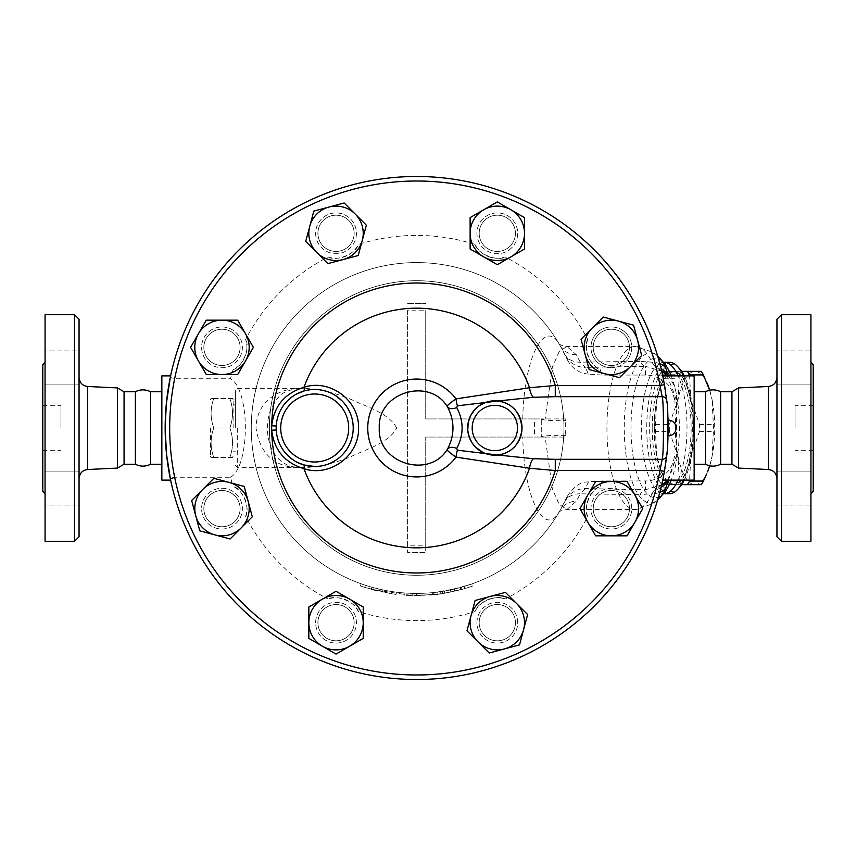 <?xml version="1.0" encoding="UTF-8"?>
<svg xmlns="http://www.w3.org/2000/svg" width="856" height="856" viewBox="0 0 856 856"><rect width="100%" height="100%" fill="white"/><g stroke="black" fill="none" stroke-linecap="round" stroke-linejoin="round"><path stroke-width="0.64" stroke-dasharray="4.28 3.21" d="M150.517 391.748L150.517 464.252M135.387 391.748L135.387 464.252M79.052 319.235L79.052 536.765M74.526 541.292L74.526 314.708M79.052 428L79.052 478.558L79.052 428M79.052 505.072L79.052 471.089L79.052 505.072L79.052 488.081L79.052 505.072L45.068 505.072L45.068 471.089L45.068 505.072L45.068 471.089L45.068 505.072L79.052 505.072M79.052 488.081L79.052 471.089L79.052 488.081M79.052 350.917L79.052 384.911L79.052 350.917L79.052 367.92L79.052 350.917L45.068 350.917L45.068 384.911L45.068 350.917L45.068 384.911L45.068 350.917L79.052 350.917M79.052 367.92L79.052 384.911L79.052 367.92M45.068 314.708L45.068 541.292M117.433 387.918L117.433 468.082M42.8 428L42.8 405.337L42.8 428M60.926 428L60.926 405.337L60.926 428M45.068 428L45.068 362.291L45.068 428M42.8 364.549L42.8 491.44M45.068 471.089L79.052 471.089L45.068 471.089M45.068 384.911L79.052 384.911L45.068 384.911M124.056 391.748L124.056 464.252M705.483 391.748L705.483 464.252M720.613 391.748L720.613 464.252M781.475 314.708L781.475 541.292M776.948 536.765L776.948 319.235M776.948 428L776.948 377.442L776.948 428M776.948 505.072L776.948 471.089L776.948 505.072L776.948 471.089L776.948 505.072L810.932 505.072L810.932 471.089L810.932 505.072L810.932 471.089L810.932 505.072L776.948 505.072M776.948 350.917L776.948 384.911L776.948 350.917L776.948 384.911L776.948 350.917L810.932 350.917L810.932 384.911L810.932 350.917L810.932 384.911L810.932 350.917L776.948 350.917M810.932 314.708L810.932 541.292M738.567 387.918L738.567 468.082M813.2 428L813.2 450.663L813.2 428M795.074 428L795.074 405.337L795.074 428M813.2 364.549L813.2 491.44M810.932 428L810.932 493.709L810.932 428M611.355 367.748A20.394 20.394 0 0 1 590.961 347.354A20.394 20.394 0 0 1 611.355 326.96A20.394 20.394 0 0 0 593.7 357.551A20.394 20.394 0 0 0 629.021 357.551A20.394 20.394 0 0 0 611.355 326.96A20.394 20.394 0 0 1 631.749 347.354A20.394 20.394 0 0 1 611.355 367.748M221.982 365.48A18.126 18.126 0 0 0 237.679 338.291A18.126 18.126 0 0 0 206.285 338.291A18.126 18.126 0 0 0 221.982 365.48A18.126 18.126 0 0 1 206.285 338.291A18.126 18.126 0 0 1 237.679 338.291A18.126 18.126 0 0 1 221.982 365.48A18.126 18.126 0 0 0 237.679 338.291A18.126 18.126 0 0 0 206.285 338.291A18.126 18.126 0 0 0 221.982 365.48A18.126 18.126 0 0 0 237.679 338.291A18.126 18.126 0 0 0 206.285 338.291A18.126 18.126 0 0 0 221.982 365.48M668.162 430.975L668.183 428A251.514 251.514 0 0 1 303.677 652.7A251.514 251.514 0 0 1 266.687 226.102A251.514 251.514 0 0 1 668.183 428L668.162 431.253M668.108 434.377L668.076 435.201M668.065 435.854L668.151 432.344M668.162 424.801L668.172 425.903M668.065 420.135L668.076 420.799M668.108 422.008L668.129 422.596M668.129 422.704L668.151 423.634M668.151 424.02L668.162 424.747M731.944 391.748L731.944 464.252M303.677 391.096L305.688 390.55M309.744 389.801L313.467 389.501M314.88 389.48L317.865 389.608M320.604 389.929L322.391 390.25M325.665 391.074L329.742 392.53M330.865 393.032L333.294 394.263M335.103 395.322L337.007 396.596M342.143 400.961L343.588 402.513M345.867 405.348L347.461 407.734M349.847 412.228L351.206 415.684M351.912 418.028L352.747 421.955M353.121 425.122L353.207 429.198M353.014 432.045L352.137 437.106M350.8 441.461L350.168 443.034M349.505 444.51L347.226 448.64M346.338 449.978L344.315 452.631M342.4 454.771L338.933 457.949M338.58 458.228L334.525 461.031M330.491 463.139L327.869 464.198M325.344 465.022L314.687 466.52M296.882 462.154L293.897 460.41M289.681 457.275L288.729 456.441M285.786 453.434L281.859 448.127M281.41 447.367L279.505 443.633M278.575 441.343L277.13 436.464M276.863 435.18L276.242 429.98A38.52 38.52 0 0 1 276.242 426.021L277.43 418.306M277.997 416.337L280.479 410.324M281.292 408.847L282.908 406.258M283.86 404.92L286.674 401.571M286.771 401.485L290.986 397.655M294.571 395.162L296.123 394.252M229.847 457.457C233.399 457.457 233.399 457.457 229.847 457.457C233.399 457.457 233.399 457.457 229.847 457.457C233.399 447.635 233.399 437.823 229.847 428C233.399 437.823 233.399 447.635 229.847 457.457L213.765 457.457C210.212 457.457 210.212 457.457 213.765 457.457C210.212 457.457 210.212 457.457 213.765 457.457C210.212 447.635 210.212 437.823 213.765 428C210.212 437.823 210.212 447.635 213.765 457.457L229.847 457.457M233.132 428L233.132 399.677L233.132 428M229.847 398.543C233.399 408.365 233.399 418.177 229.847 428C233.399 418.177 233.399 408.365 229.847 398.543C233.399 398.543 233.399 398.543 229.847 398.543C233.399 398.543 233.399 398.543 229.847 398.543L213.765 398.543C210.212 408.365 210.212 418.177 213.765 428C210.212 418.177 210.212 408.365 213.765 398.543C210.212 398.543 210.212 398.543 213.765 398.543C210.212 398.543 210.212 398.543 213.765 398.543L229.847 398.543M210.48 428L210.48 456.323L210.48 428M229.847 428L213.765 428L229.847 428M235.4 428L235.4 390.614L235.4 428M689.551 374.928L690.824 399.677A56.646 19.667 -90 0 0 673.8 371.354L681.59 371.354M681.59 484.646L667.562 484.646A63.44 22.021 90 0 1 665.412 481.061L662.373 474.299L656.766 456.323L655.493 431.574A63.44 22.021 90 0 1 655.493 424.416L656.766 399.677L662.373 381.69L665.412 374.928A63.44 22.021 90 0 1 667.562 371.354L673.8 371.354A56.646 19.667 -90 0 0 661.196 384.526A56.646 19.667 -90 0 0 656.766 399.677A56.646 19.667 -90 0 0 656.766 456.323A56.646 19.667 -90 0 0 661.196 471.474A56.646 19.667 -90 0 0 673.8 484.646A56.646 19.667 -90 0 0 690.824 456.323A56.646 19.667 -90 0 0 690.824 399.677L699.459 424.416A63.44 22.021 90 0 1 699.459 431.574L690.824 456.323L689.551 481.061M701.278 371.354L695.051 371.354A56.646 19.667 90 0 1 707.655 384.526M709.699 390.218A56.646 19.667 90 0 1 712.074 399.677L709.624 390.229M679.3 374.928L678.016 399.677A56.646 19.667 90 0 1 695.051 371.354L681.451 371.354A63.44 22.021 -90 0 0 679.3 374.928L665.412 374.928M709.624 465.76L712.074 456.323L713.348 431.574A63.44 22.021 -90 0 0 713.348 424.416L712.074 399.677A56.646 19.667 90 0 1 712.074 456.323A56.646 19.667 90 0 1 709.699 465.782M669.381 431.574L678.016 456.323A56.646 19.667 90 0 1 678.016 399.677L669.381 424.416A63.44 22.021 -90 0 0 669.381 431.574L655.493 431.574M707.655 471.474A56.646 19.667 90 0 1 695.051 484.646L701.278 484.646M681.451 484.646L695.051 484.646A56.646 19.667 90 0 1 678.016 456.323L679.3 481.061A63.44 22.021 -90 0 0 681.451 484.646L667.562 484.646M655.493 424.416L669.381 424.416M667.562 371.354L681.451 371.354M654.326 428A56.079 19.463 -90 0 0 673.8 484.079A56.079 19.463 -90 0 0 693.264 428A56.079 19.463 -90 0 0 673.8 371.921A56.079 19.463 -90 0 0 654.326 428M665.412 481.061L679.3 481.061M699.459 431.574L713.348 431.574M699.459 424.416L713.348 424.416M652.208 428A56.079 19.463 -90 0 0 671.671 484.079A56.079 19.463 -90 0 0 691.134 428A56.079 19.463 -90 0 0 671.671 371.921A56.079 19.463 -90 0 0 652.208 428M363.222 606.99L363.222 638.383L336.034 654.08L308.834 638.383L308.834 606.99L336.034 591.293L363.222 606.99M505.436 592.363L527.638 614.555L519.517 644.889L489.183 653.01L466.98 630.808L475.112 600.484L505.436 592.363M595.658 481.447L627.052 481.447L642.749 508.646L627.052 535.835L595.658 535.835L579.961 508.646L595.658 481.447M581.031 339.233L603.234 317.03L633.558 325.152L641.679 355.486L619.487 377.689L589.153 369.557L581.031 339.233M470.126 249.01L470.126 217.617L497.315 201.92L524.503 217.617L524.503 249.01L497.315 264.707L470.126 249.01M327.901 263.637L305.699 241.435L313.831 211.111L344.155 202.99L366.357 225.181L358.225 255.516L327.901 263.637M237.679 374.543L206.285 374.543L190.588 347.354L206.285 320.165L237.679 320.165L253.376 347.354L237.679 374.543M252.306 516.767L230.114 538.97L199.78 530.838L191.658 500.514L213.861 478.311L244.185 486.443L252.306 516.767M234.801 521.454A18.126 18.126 0 0 0 226.68 491.13A18.126 18.126 0 0 0 204.477 513.332A18.126 18.126 0 0 0 234.801 521.454A18.126 18.126 0 0 0 226.68 491.13A18.126 18.126 0 0 0 204.477 513.332A18.126 18.126 0 0 0 234.801 521.454A18.126 18.126 0 0 0 226.68 491.13A18.126 18.126 0 0 0 204.477 513.332A18.126 18.126 0 0 0 234.801 521.454A18.126 18.126 0 0 1 204.477 513.332A18.126 18.126 0 0 1 226.68 491.13A18.126 18.126 0 0 1 234.801 521.454M323.215 246.132A18.126 18.126 0 0 0 353.539 238A18.126 18.126 0 0 0 331.336 215.808A18.126 18.126 0 0 0 323.215 246.132A18.126 18.126 0 0 1 331.336 215.808A18.126 18.126 0 0 1 353.539 238A18.126 18.126 0 0 1 323.215 246.132A18.126 18.126 0 0 0 353.539 238A18.126 18.126 0 0 0 331.336 215.808A18.126 18.126 0 0 0 323.215 246.132A18.126 18.126 0 0 0 353.539 238A18.126 18.126 0 0 0 331.336 215.808A18.126 18.126 0 0 0 323.215 246.132M479.189 233.314A18.126 18.126 0 0 0 506.378 249.01A18.126 18.126 0 0 0 506.378 217.617A18.126 18.126 0 0 0 479.189 233.314A18.126 18.126 0 0 1 506.378 217.617A18.126 18.126 0 0 1 506.378 249.01A18.126 18.126 0 0 1 479.189 233.314A18.126 18.126 0 0 0 506.378 249.01A18.126 18.126 0 0 0 506.378 217.617A18.126 18.126 0 0 0 479.189 233.314A18.126 18.126 0 0 0 506.378 249.01A18.126 18.126 0 0 0 506.378 217.617A18.126 18.126 0 0 0 479.189 233.314M598.537 334.536A18.126 18.126 0 0 0 606.669 364.87A18.126 18.126 0 0 0 628.871 342.668A18.126 18.126 0 0 0 598.537 334.536A18.126 18.126 0 0 1 628.871 342.668A18.126 18.126 0 0 1 606.669 364.87A18.126 18.126 0 0 1 598.537 334.536A18.126 18.126 0 0 0 606.669 364.87A18.126 18.126 0 0 0 628.871 342.668A18.126 18.126 0 0 0 598.537 334.536A18.126 18.126 0 0 0 606.669 364.87A18.126 18.126 0 0 0 628.871 342.668A18.126 18.126 0 0 0 598.537 334.536M611.355 490.509A18.126 18.126 0 0 0 595.658 517.709A18.126 18.126 0 0 0 627.052 517.709A18.126 18.126 0 0 0 611.355 490.509A18.126 18.126 0 0 0 595.658 517.709A18.126 18.126 0 0 0 627.052 517.709A18.126 18.126 0 0 0 611.355 490.509A18.126 18.126 0 0 0 595.658 517.709A18.126 18.126 0 0 0 627.052 517.709A18.126 18.126 0 0 0 611.355 490.509A18.126 18.126 0 0 1 627.052 517.709A18.126 18.126 0 0 1 595.658 517.709A18.126 18.126 0 0 1 611.355 490.509M510.133 609.868A18.126 18.126 0 0 0 479.799 617.989A18.126 18.126 0 0 0 502.001 640.192A18.126 18.126 0 0 0 510.133 609.868A18.126 18.126 0 0 0 479.799 617.989A18.126 18.126 0 0 0 502.001 640.192A18.126 18.126 0 0 0 510.133 609.868A18.126 18.126 0 0 0 479.799 617.989A18.126 18.126 0 0 0 502.001 640.192A18.126 18.126 0 0 0 510.133 609.868A18.126 18.126 0 0 1 502.001 640.192A18.126 18.126 0 0 1 479.799 617.989A18.126 18.126 0 0 1 510.133 609.868M221.982 488.252A20.394 20.394 0 0 1 242.376 508.646A20.394 20.394 0 0 1 221.982 529.029A20.394 20.394 0 0 1 201.588 508.646A20.394 20.394 0 0 1 221.982 488.252M236.406 332.941A20.394 20.394 0 0 1 236.406 361.778A20.394 20.394 0 0 1 207.569 361.778A20.394 20.394 0 0 1 207.569 332.941A20.394 20.394 0 0 1 236.406 332.941M356.417 233.314A20.394 20.394 0 0 1 336.034 253.708A20.394 20.394 0 0 1 315.639 233.314A20.394 20.394 0 0 1 336.034 212.919A20.394 20.394 0 0 1 356.417 233.314M511.728 247.737A20.394 20.394 0 0 1 482.891 247.737A20.394 20.394 0 0 1 482.891 218.89A20.394 20.394 0 0 1 511.728 218.89A20.394 20.394 0 0 1 511.728 247.737M596.942 523.059A20.394 20.394 0 0 1 596.942 494.222A20.394 20.394 0 0 1 625.779 494.222A20.394 20.394 0 0 1 625.779 523.059A20.394 20.394 0 0 1 596.942 523.059M476.92 622.687A20.394 20.394 0 0 1 497.315 602.292A20.394 20.394 0 0 1 517.709 622.687A20.394 20.394 0 0 1 497.315 643.081A20.394 20.394 0 0 1 476.92 622.687M354.159 622.687A18.126 18.126 0 0 0 326.971 606.99A18.126 18.126 0 0 0 326.971 638.383A18.126 18.126 0 0 0 354.159 622.687A18.126 18.126 0 0 0 326.971 606.99A18.126 18.126 0 0 0 326.971 638.383A18.126 18.126 0 0 0 354.159 622.687A18.126 18.126 0 0 0 326.971 606.99A18.126 18.126 0 0 0 326.971 638.383A18.126 18.126 0 0 0 354.159 622.687A18.126 18.126 0 0 1 326.971 638.383A18.126 18.126 0 0 1 326.971 606.99A18.126 18.126 0 0 1 354.159 622.687M321.61 608.263A20.394 20.394 0 0 1 350.446 608.263A20.394 20.394 0 0 1 350.446 637.11A20.394 20.394 0 0 1 321.61 637.11A20.394 20.394 0 0 1 321.61 608.263M482.891 218.89A20.394 20.394 0 0 0 492.04 253.012A20.394 20.394 0 0 0 517.013 228.038A20.394 20.394 0 0 0 482.891 218.89M625.779 494.222A20.394 20.394 0 0 0 591.657 503.36A20.394 20.394 0 0 0 616.63 528.334A20.394 20.394 0 0 0 625.779 494.222M517.709 622.687A20.394 20.394 0 0 0 487.118 605.021A20.394 20.394 0 0 0 487.118 640.342A20.394 20.394 0 0 0 517.709 622.687M350.446 637.11A20.394 20.394 0 0 0 341.309 602.988A20.394 20.394 0 0 0 316.335 627.962A20.394 20.394 0 0 0 350.446 637.11M221.982 529.029A20.394 20.394 0 0 0 239.648 498.449A20.394 20.394 0 0 0 204.327 498.449A20.394 20.394 0 0 0 221.982 529.029M207.569 361.778A20.394 20.394 0 0 0 241.681 352.64A20.394 20.394 0 0 0 216.707 327.655A20.394 20.394 0 0 0 207.569 361.778M315.639 233.314A20.394 20.394 0 0 0 346.231 250.969A20.394 20.394 0 0 0 346.231 215.648A20.394 20.394 0 0 0 315.639 233.314M664.812 469.045L664.427 471.292A251.514 251.514 0 0 1 369.717 675.095A251.514 251.514 0 0 1 415.588 176.486A251.514 251.514 0 0 1 662.598 375.27L657.911 375.056L662.555 375.056M674.977 375.056L674.977 375.891M668.461 480.109L676.508 456.483L676.508 399.517A13.6 8.378 -0 0 1 674.977 395.665L674.977 403.208C673.533 390.507 668.45 382.343 659.762 378.737L674.977 378.737M659.762 378.737A29.489 29.457 -90 0 0 645.52 375.056L601.854 375.056A192.6 192.6 0 0 0 600.217 369.653A24.92 24.92 0 0 1 587.719 339.468A192.6 192.6 0 0 0 505.2 256.95A24.92 24.92 0 0 1 475.016 244.452A192.6 192.6 0 0 0 358.332 244.452A24.92 24.92 0 0 1 328.137 256.95A192.6 192.6 0 0 0 245.629 339.468A24.92 24.92 0 0 1 233.121 369.653A192.6 192.6 0 0 0 230.478 378.737L174.656 378.737L170.301 377.4A251.514 251.514 0 0 1 664.427 384.708L665.112 388.785M667.947 438.871L668.183 428A251.514 251.514 0 0 1 668.183 429.562M668.14 432.59A251.514 251.514 0 0 1 667.98 438.251M667.755 442.648A251.514 251.514 0 0 1 667.616 444.927M667.584 445.313A251.514 251.514 0 0 1 666.878 453.552M666.696 455.339A251.514 251.514 0 0 1 666.631 455.948M666.567 456.483A251.514 251.514 0 0 1 666.471 457.329M665.893 461.844A251.514 251.514 0 0 1 665.818 462.433M665.433 465.097A251.514 251.514 0 0 1 665.23 466.413M665.283 389.929A251.514 251.514 0 0 1 666.589 399.752M666.631 400.116A251.514 251.514 0 0 1 666.696 400.661M666.888 402.459A251.514 251.514 0 0 1 667.316 407.135M667.402 408.119A251.514 251.514 0 0 1 667.53 409.853M667.68 412.078A251.514 251.514 0 0 1 667.851 415.128M667.915 416.316A251.514 251.514 0 0 1 667.969 417.546M668.012 418.734A251.514 251.514 0 0 1 668.055 419.932M563.954 428A147.286 147.286 0 0 1 343.031 555.544A147.286 147.286 0 0 1 343.031 300.445A147.286 147.286 0 0 1 563.954 428A147.286 147.286 0 0 1 343.031 555.544A147.286 147.286 0 0 1 343.031 300.445A147.286 147.286 0 0 1 563.954 428M482.87 452.407L485.32 453.466M377.721 591.089L371.301 589.42L377.721 591.089L378.245 588.885L371.921 587.237L371.301 589.42L412.688 595.626L371.301 589.42L371.921 587.237L378.245 588.885M416.669 595.669L442.616 593.657L416.669 595.669L416.669 593.411L412.742 593.358A165.411 165.411 0 0 1 371.921 587.237A165.411 165.411 0 0 0 412.742 593.358L412.688 595.626L412.742 593.358L416.669 593.411A165.411 165.411 0 0 0 442.263 591.421A165.411 165.411 0 0 1 416.669 593.411L416.669 595.669M462.037 589.42L442.616 593.657L462.037 589.42L461.427 587.237L442.263 591.421L442.616 593.657L442.263 591.421L442.616 593.657L442.263 591.421L461.427 587.237M440.926 593.914L432.729 594.899L444.799 593.294L460.924 589.731L472.983 585.932L472.212 583.803L460.325 587.548L444.425 591.068L432.087 592.684L432.729 594.899L432.515 592.652L454.397 589.046L471.784 583.952L472.544 586.093L464.69 588.65L440.926 593.914L440.605 591.667M364.71 587.419C359.103 585.515 359.103 585.515 364.71 587.419C359.103 585.515 359.103 585.515 364.71 587.419L391.502 593.775L364.71 587.419L365.416 585.269C359.873 583.385 359.873 583.385 365.416 585.269C359.873 583.385 359.873 583.385 365.416 585.269A165.411 165.411 0 0 0 391.845 591.539A165.411 165.411 0 0 1 382.921 589.934L382.461 592.149L382.921 589.934L374.104 587.837A165.411 165.411 0 0 1 365.416 585.269L364.71 587.419M391.845 591.539L391.502 593.775C397.366 594.599 397.366 594.599 391.502 593.775C397.366 594.599 397.366 594.599 391.502 593.775L391.845 591.539C397.633 592.341 397.633 592.341 391.845 591.539C397.633 592.341 397.633 592.341 391.845 591.539A165.411 165.411 0 0 0 409.425 593.251L413.951 593.39L413.919 595.648L404.738 595.252L433.414 594.834C439.299 594.182 439.299 594.182 433.414 594.834C439.299 594.182 439.299 594.182 433.414 594.834L413.919 595.648L413.951 593.39L416.219 593.411A165.411 165.411 0 0 0 433.179 592.577A165.411 165.411 0 0 1 410.966 593.315L409.425 593.251A165.411 165.411 0 0 0 567.293 496.362L560.177 510.262C545.015 539.58 523.829 498.759 522.77 437.063L541.292 437.063L534.497 437.063L534.497 418.937L541.292 418.937L541.292 437.063L541.292 418.937L425.732 418.937L425.732 310.172L407.606 310.172L407.606 545.828L425.732 545.828L425.732 437.063L534.497 437.063M374.104 587.837L373.516 590.03L374.104 587.837M404.899 592.994L404.738 595.252L404.899 592.994M433.179 592.577C438.989 591.935 438.989 591.935 433.179 592.577C438.989 591.935 438.989 591.935 433.179 592.577L433.414 594.834L433.179 592.577M522.77 418.937C523.84 357.316 544.951 316.41 560.177 345.738L567.293 359.627A165.411 165.411 0 0 0 293.394 317.704A165.411 165.411 0 0 0 365.416 585.269M170.612 480.109L170.376 478.964M664.877 468.617L665.422 465.183M665.765 462.775L667.787 442.135M668.183 428L668.172 425.689M668.172 425.411L666.835 402.02L665.305 390.09M662.726 375.891L662.598 375.27M663.036 478.6A251.514 251.514 0 0 1 170.301 478.6A251.514 251.514 0 0 0 663.036 478.6L659.676 477.306L658.564 477.894A29.489 29.457 90 0 1 645.52 480.933L645.52 489.696L585.322 488.583A22.663 22.631 26.3 0 0 565.003 501.188M669.542 493.709A65.709 22.812 90 0 1 646.74 428A65.709 22.812 90 0 1 669.542 362.291M683.441 375.88A65.709 22.812 90 0 1 683.441 480.109M679.825 369.064A63.44 22.021 -90 0 0 649.65 428A63.44 22.021 -90 0 0 679.825 486.936M684.233 480.109A63.44 22.021 -90 0 0 684.233 375.88M676.508 399.517C677.043 391.641 674.1 383.445 667.659 374.917M659.805 492.361A22.663 17.131 -154.7 0 1 651.994 493.762A81.577 28.312 90 0 1 635.248 509.566A81.577 28.312 90 0 1 606.936 428A81.577 28.312 90 0 1 635.248 346.423A81.577 28.312 90 0 1 651.994 362.238L654.08 365.555L661.677 371.14M601.854 375.056L588.457 374.083L585.322 367.417L645.52 366.304A27.189 10.058 -91.1 0 1 640.085 361.36L651.994 362.238A22.663 17.131 -25.3 0 1 659.805 363.64M654.08 365.555A22.663 21.1 8.2 0 1 661.057 368.54M661.057 487.46A22.663 21.1 171.8 0 1 654.08 490.445L651.994 493.762L640.085 494.64A27.189 10.058 91.1 0 1 645.52 489.696L661.677 484.817M661.677 484.849L654.08 490.445M645.52 375.056L645.52 366.304L661.677 371.172M545.154 437.063L565.677 437.063L541.292 437.063L545.154 437.063L552.334 488.83L559.086 504.216L566.832 509.566L576.366 501.188L580.24 493.816L640.085 494.64M565.677 418.937L541.292 418.937L565.677 418.937L565.677 437.063M640.085 361.36L580.24 362.184L576.366 354.801L566.832 346.423L559.086 351.784L552.334 367.171L545.154 418.937M358.332 611.548A24.92 24.92 0 0 0 328.137 599.04C336.14 594.032 356.214 602.346 358.332 611.548A192.6 192.6 0 0 0 475.016 611.548C477.134 602.346 497.197 594.032 505.2 599.04A192.6 192.6 0 0 0 587.719 516.532A24.92 24.92 0 0 1 600.217 486.347C591.025 488.466 582.711 508.528 587.719 516.532M245.629 516.532A24.92 24.92 0 0 0 233.121 486.347C242.323 488.466 250.637 508.528 245.629 516.532A192.6 192.6 0 0 0 328.137 599.04M233.121 369.653C242.323 367.534 250.637 347.472 245.629 339.468M328.137 256.95C336.14 261.957 356.203 253.654 358.332 244.452M475.016 244.452C477.134 253.654 497.197 261.957 505.2 256.95M587.719 339.468C582.711 347.472 591.025 367.534 600.217 369.653M658.564 477.894A246.977 246.977 0 0 1 174.656 477.263L230.478 477.263A192.6 192.6 0 0 0 233.121 486.347M230.478 477.263C250.305 466.392 250.305 389.598 230.478 378.737M588.457 374.083C579.084 373.312 572.022 368.497 567.293 359.627M567.293 496.362C573.402 486.561 580.464 481.746 588.457 481.907L601.854 480.933L645.52 480.933M600.217 486.347A192.6 192.6 0 0 0 601.854 480.933M505.2 599.04A24.92 24.92 0 0 0 475.016 611.548M534.497 418.937L425.732 418.937L425.732 310.172M425.732 545.828L425.732 552.623L407.606 552.623L407.606 545.828M407.606 310.172L407.606 552.623L425.732 552.623L425.732 437.063L522.77 437.063M407.606 303.377L425.732 303.377L407.606 303.377M576.366 354.801A22.663 19.517 -29.8 0 1 560.177 345.738A165.411 165.411 0 0 0 310.482 301.173A165.411 165.411 0 0 0 310.482 554.816A165.411 165.411 0 0 0 560.177 510.262A22.663 19.517 29.8 0 1 576.366 501.188M237.668 428L237.668 467.654L237.668 428M396.692 428C388.817 412.86 366.047 406.771 350.853 399.313C333.883 392.39 317.662 388.731 302.189 388.346C279.516 387.351 256.34 401.336 256.008 428.032C260.267 455.071 275.664 468.275 302.189 467.654C317.64 467.258 333.829 463.62 350.746 456.719C365.994 449.272 388.859 443.108 396.692 428M564.618 354.031A22.663 17.013 -26.6 0 0 580.24 362.184L585.322 367.417A22.663 22.631 -26.3 0 1 565.003 354.812M588.457 481.907L585.322 488.583L580.24 493.816A22.663 17.013 26.6 0 0 564.618 501.958M667.669 480.109L674.977 460.335A13.6 8.378 180 0 1 676.508 456.483M666.845 375.056L674.977 395.665L674.977 403.208M659.676 477.306L659.762 477.263C668.632 473.443 673.715 465.279 674.977 452.792M161.848 428L161.848 391.748L161.848 428M694.152 375.88L694.152 480.109M161.848 375.88L161.848 480.109M694.152 428L694.152 391.748L694.152 428M87.687 386.495L87.687 469.505M768.313 469.505L768.313 386.495M657.911 375.056A246.977 246.977 0 0 0 174.656 378.737M444.425 591.068L444.799 593.294M460.325 587.548L460.924 589.731M464.038 586.478L464.69 588.65M454.397 589.046L454.921 591.25M450.427 589.923L450.887 592.149M410.966 593.315L410.891 595.573M416.219 593.411L416.209 595.669M657.665 356.01L653.353 352.394L635.248 346.423L566.832 346.423C564.158 347.108 557.106 343.128 558.808 343.695L560.177 345.738A165.411 165.411 0 0 0 310.482 301.173A165.411 165.411 0 0 0 310.482 554.816A165.411 165.411 0 0 0 560.177 510.262L558.808 512.295C558.765 511.428 561.44 510.518 566.832 509.566L635.248 509.566L653.353 503.606L657.665 499.979M662.812 362.013L664.202 362.291A65.709 22.812 -90 0 0 641.39 428A65.709 22.812 -90 0 0 664.202 493.709L662.812 493.987L664.138 492.746A69.689 24.193 90 0 1 659.955 496.32A69.689 24.193 90 0 1 631.097 421.708A69.689 24.193 90 0 1 664.138 363.254M678.091 480.109A65.709 22.812 -90 0 0 678.091 375.88M670.922 375.056A69.689 24.193 90 0 1 671.243 480.109M659.901 358.386A74.932 26.012 -90 0 0 624.366 421.238A74.932 26.012 -90 0 0 655.396 501.466A74.932 26.012 -90 0 0 659.901 497.614M661.57 370.691A22.663 22.331 155.6 0 0 657.997 368.818M657.997 487.171A22.663 22.331 24.4 0 0 661.57 485.309M541.292 418.937A18.126 1.755 0 0 0 565.688 420.585M565.688 435.415A18.126 1.755 180 0 0 541.292 437.063M42.8 450.663L60.926 450.663M42.8 405.337L60.926 405.337M813.2 450.663L795.074 450.663M813.2 405.337L795.074 405.337M776.948 471.089L810.932 471.089L776.948 471.089M776.948 384.911L810.932 384.911L776.948 384.911M233.132 399.677L232.479 398.543M233.132 456.323L232.479 457.457M210.48 456.323L211.132 457.457M210.48 399.677L211.132 398.543M235.4 404.203L233.132 404.203M235.4 451.786L233.132 451.786M661.196 384.526L662.373 381.69M661.196 471.474L662.373 474.299M671.671 484.079L673.8 484.079M671.671 371.921L673.8 371.921M360.365 585.932L361.125 583.803M396.05 594.406L396.328 592.149M437.684 592.063L437.972 594.31M235.4 465.386L237.668 467.654L302.189 467.654C296.754 467.569 292.442 466.873 289.242 465.568C286.76 465.707 273.92 457.286 270.753 446.586C266.259 434.249 266.237 421.89 270.71 409.521C276.295 398.928 281.014 393.236 284.855 392.433C291.607 389.277 297.374 387.907 302.189 388.346L237.668 388.346L235.4 390.614"/><path stroke-width="1.28" d="M161.848 464.252L150.517 464.252L150.517 391.748C145.477 389.245 140.438 389.245 135.387 391.748L124.056 391.748L117.433 387.918L87.687 386.495C82.411 385.756 79.533 382.739 79.052 377.442M150.517 464.252C145.477 466.755 140.438 466.755 135.387 464.252L135.387 391.748M79.052 428L79.052 319.235L74.526 314.708L74.526 541.292L79.052 536.765L79.052 428M74.526 541.292L45.068 541.292L45.068 314.708L74.526 314.708M135.387 464.252L124.056 464.252L117.433 468.082L117.433 387.918M45.068 493.709L42.8 491.44L42.8 364.549L45.068 362.291M124.056 464.252L124.056 391.748M705.483 428L705.483 391.748C710.523 389.245 715.573 389.245 720.613 391.748L720.613 464.252C715.573 466.755 710.523 466.755 705.483 464.252L705.483 428M781.475 428L781.475 314.708L776.948 319.235L776.948 536.765L781.475 541.292L781.475 428M781.475 541.292L810.932 541.292L810.932 314.708L781.475 314.708M738.567 387.918L731.944 391.748L731.944 464.252L738.567 468.082L738.567 387.918L768.313 386.495L768.313 469.505C773.589 470.233 776.467 473.25 776.948 478.558M810.932 493.709L813.2 491.44L813.2 364.549L810.932 362.291M665.23 466.413A251.514 251.514 0 0 1 664.427 471.292L659.965 470.511A246.977 246.977 0 0 1 281.057 634.414A246.977 246.977 0 0 1 281.057 221.576A246.977 246.977 0 0 1 659.965 385.489L662.191 396.67A4.537 4.473 -6.2 0 1 666.696 400.661L664.427 384.708A251.514 251.514 0 0 0 278.575 217.788A251.514 251.514 0 0 0 278.575 638.202A251.514 251.514 0 0 0 664.427 471.292L666.696 455.339C668.418 452.268 668.408 403.668 666.696 400.661A251.514 251.514 0 0 1 666.888 402.459M668.162 431.253L668.108 434.377M668.076 435.201L668.065 435.854M668.055 435.907L668.055 435.929A7.929 7.929 0 0 0 676.112 428A7.929 7.929 0 0 0 668.055 420.071L668.065 420.135M668.151 432.344L668.162 430.975M668.172 425.903L668.14 423.217M668.129 422.778L668.055 420.071M668.076 420.799L668.108 422.008M314.687 466.52L303.677 464.904A4.537 1.38 -73.4 0 1 303.955 468.681C328.939 477.327 359.242 456.515 358.568 428.032C359.295 399.517 328.929 378.652 303.955 387.319A4.537 1.38 -106.6 0 1 303.677 391.096L296.123 394.252M305.688 390.55L309.744 389.801M313.467 389.501L314.88 389.48M317.865 389.608L320.604 389.929M322.391 390.25L325.665 391.074M329.742 392.53L330.865 393.032M333.294 394.263L335.103 395.322M337.007 396.596L342.143 400.961M343.588 402.513L345.867 405.348M347.461 407.734L349.847 412.228M351.206 415.684L351.912 418.028M352.747 421.955L353.121 425.122M353.207 429.198L353.014 432.045M352.137 437.106L350.8 441.461M350.168 443.034L349.505 444.51M347.226 448.64L346.338 449.978M344.315 452.631L342.4 454.771M334.525 461.031L330.491 463.139M327.869 464.198L325.344 465.022M276.242 429.98A38.52 38.52 0 0 0 315.693 466.509A38.52 38.52 0 0 0 353.228 428A38.52 38.52 0 0 0 313.713 389.491A38.52 38.52 0 0 0 276.242 429.98A38.52 38.52 0 0 0 315.693 466.509A38.52 38.52 0 0 0 353.228 428A38.52 38.52 0 0 0 313.713 389.491A38.52 38.52 0 0 0 276.242 429.98L271.716 430.215C273.984 449.914 284.727 462.743 303.955 468.681A119.84 119.84 0 0 0 529.543 468.264L555.277 470.511L555.277 459.319L533.491 458.709L497.839 455.028C511.813 452.878 519.86 444.285 522.01 429.231C520.908 412.86 512.851 403.444 497.839 400.972L485.32 402.534L479.007 405.894L474.641 409.81L470.586 415.716L468.232 422.415L467.761 430.472L469.313 437.363L472.095 442.884L475.422 447.035L482.87 452.407M303.677 464.904L296.882 462.154M293.897 460.41L289.681 457.275M288.729 456.441L285.786 453.434M281.859 448.127L281.41 447.367M279.505 443.633L278.575 441.343M277.13 436.464L276.863 435.18M277.43 418.306L277.997 416.337M280.479 410.324L281.292 408.847M282.908 406.258L283.86 404.92M290.986 397.655L294.571 395.162M665.283 389.929A251.514 251.514 0 0 0 664.427 384.708L659.965 385.489L555.277 385.489L529.543 387.736A119.84 119.84 0 0 0 303.955 387.319C284.738 393.246 273.995 406.065 271.716 425.785A43.057 43.057 0 0 0 271.716 430.215A144.974 144.974 0 0 0 555.277 470.511L659.965 470.511L662.191 459.319L555.277 459.319M497.839 455.028L457.372 450.203A11.331 1.509 -82.1 0 0 455.991 457.115L529.543 468.264A11.331 4.087 95.8 0 1 533.491 458.709M497.839 400.972L533.491 397.291A11.331 4.087 -95.8 0 1 529.543 387.736L455.991 398.885A11.331 1.509 -97.9 0 0 457.372 405.798L485.32 402.534A27.189 27.189 0 0 0 498.074 454.996A27.189 27.189 0 0 0 522.032 428A27.189 27.189 0 0 0 485.32 402.534M681.59 371.354L687.389 371.354A63.44 22.021 90 0 1 689.551 374.928L689.476 375.88M689.476 480.109L689.551 481.061A63.44 22.021 90 0 1 687.389 484.646L681.59 484.646M709.624 390.229L703.439 374.928A63.44 22.021 -90 0 0 701.278 371.354L687.389 371.354M706.478 381.69L707.655 384.526A56.646 19.667 90 0 1 709.699 390.218M709.699 465.782A56.646 19.667 90 0 1 707.655 471.474L709.624 465.76M687.389 484.646L701.278 484.646A63.44 22.021 -90 0 0 703.439 481.061L706.478 474.299M689.551 374.928L703.439 374.928M689.551 481.061L703.439 481.061M276.242 426.021L271.716 425.785A144.974 144.974 0 0 1 555.277 385.489L555.277 396.67L662.191 396.67C663.871 400.127 663.882 455.799 662.191 459.319A4.537 4.473 -173.8 0 0 666.696 455.339A251.514 251.514 0 0 0 666.878 453.552M230.114 538.97L214.942 534.904A27.189 27.189 0 0 0 241.21 527.863L230.114 538.97M248.251 501.605L252.306 516.767L241.21 527.863A27.189 27.189 0 0 0 229.023 482.377L244.185 486.443L248.251 501.605M199.78 530.838L195.724 515.676A27.189 27.189 0 0 0 214.942 534.904L199.78 530.838M202.754 489.418L213.861 478.311L229.023 482.377A27.189 27.189 0 0 0 195.724 515.676L191.658 500.514L202.754 489.418M206.285 374.543L198.431 360.954A27.189 27.189 0 0 0 221.982 374.543L206.285 374.543M245.533 360.954L237.679 374.543L221.982 374.543A27.189 27.189 0 0 0 245.533 333.765L253.376 347.354L245.533 360.954M190.588 347.354L198.431 333.765A27.189 27.189 0 0 0 198.431 360.954L190.588 347.354M221.982 320.165L237.679 320.165L245.533 333.765A27.189 27.189 0 0 0 198.431 333.765L206.285 320.165L221.982 320.165M305.699 241.435L309.765 226.273A27.189 27.189 0 0 0 316.806 252.541L305.699 241.435M343.063 259.571L327.901 263.637L316.806 252.541A27.189 27.189 0 0 0 362.291 240.354L358.225 255.516L343.063 259.571M313.831 211.111L328.993 207.045A27.189 27.189 0 0 0 309.765 226.273L313.831 211.111M355.251 214.086L366.357 225.181L362.291 240.354A27.189 27.189 0 0 0 328.993 207.045L344.155 202.99L355.251 214.086M470.126 217.617L483.715 209.763A27.189 27.189 0 0 0 470.126 233.314L470.126 217.617M483.715 256.864L470.126 249.01L470.126 233.314A27.189 27.189 0 0 0 510.904 256.864L497.315 264.707L483.715 256.864M497.315 201.92L510.904 209.763A27.189 27.189 0 0 0 483.715 209.763L497.315 201.92M524.503 233.314L524.503 249.01L510.904 256.864A27.189 27.189 0 0 0 510.904 209.763L524.503 217.617L524.503 233.314M603.234 317.03L618.396 321.096A27.189 27.189 0 0 0 592.127 328.126L603.234 317.03M585.097 354.395L581.031 339.233L592.127 328.126A27.189 27.189 0 0 0 604.315 373.623L589.153 369.557L585.097 354.395M633.558 325.152L637.624 340.324A27.189 27.189 0 0 0 618.396 321.096L633.558 325.152M630.583 366.582L619.487 377.689L604.315 373.623A27.189 27.189 0 0 0 637.624 340.324L641.679 355.486L630.583 366.582M627.052 481.447L634.906 495.046A27.189 27.189 0 0 0 611.355 481.447L627.052 481.447M587.805 495.046L595.658 481.447L611.355 481.447A27.189 27.189 0 0 0 587.805 522.235L579.961 508.646L587.805 495.046M642.749 508.646L634.906 522.235A27.189 27.189 0 0 0 634.906 495.046L642.749 508.646M611.355 535.835L595.658 535.835L587.805 522.235A27.189 27.189 0 0 0 634.906 522.235L627.052 535.835L611.355 535.835M527.638 614.555L523.572 629.727A27.189 27.189 0 0 0 516.543 603.459L527.638 614.555M490.274 596.418L505.436 592.363L516.543 603.459A27.189 27.189 0 0 0 471.046 615.646L475.112 600.484L490.274 596.418M519.517 644.889L504.345 648.944A27.189 27.189 0 0 0 523.572 629.727L519.517 644.889M478.087 641.914L466.98 630.808L471.046 615.646A27.189 27.189 0 0 0 504.345 648.944L489.183 653.01L478.087 641.914M363.222 638.383L349.623 646.237A27.189 27.189 0 0 0 363.222 622.687L363.222 638.383M349.623 599.136L363.222 606.99L363.222 622.687A27.189 27.189 0 0 0 322.434 599.136L336.034 591.293L349.623 599.136M336.034 654.08L322.434 646.237A27.189 27.189 0 0 0 349.623 646.237L336.034 654.08M308.834 622.687L308.834 606.99L322.434 599.136A27.189 27.189 0 0 0 322.434 646.237L308.834 638.383L308.834 622.687M662.555 375.056L674.977 375.056L674.977 375.891L662.726 375.891L664.427 384.708A251.514 251.514 0 0 0 278.575 217.788A251.514 251.514 0 0 0 278.575 638.202A251.514 251.514 0 0 0 664.427 471.292L663.036 478.6M668.183 429.562A251.514 251.514 0 0 1 668.14 432.59M667.98 438.251A251.514 251.514 0 0 1 667.755 442.648M666.631 455.948A251.514 251.514 0 0 1 666.567 456.483M666.471 457.329A251.514 251.514 0 0 1 666.161 459.811M666.129 460.068A251.514 251.514 0 0 1 665.893 461.844M665.818 462.433A251.514 251.514 0 0 1 665.433 465.097M667.316 407.135A251.514 251.514 0 0 1 667.402 408.119M667.53 409.853A251.514 251.514 0 0 1 667.68 412.078M667.851 415.128A251.514 251.514 0 0 1 667.915 416.316M667.969 417.546A251.514 251.514 0 0 1 668.012 418.734M668.055 419.932A251.514 251.514 0 0 1 668.183 428M457.372 450.203L456.762 448.394A11.331 6.452 34.3 0 0 447.431 449.25C446.329 449.796 449.186 452.417 455.991 457.115A48.931 48.931 0 0 1 383.82 464.262A48.931 48.931 0 0 1 383.82 391.738A48.931 48.931 0 0 1 455.991 398.885C449.186 403.572 446.329 406.204 447.431 406.75A11.331 6.452 145.7 0 0 456.762 407.595L457.372 405.798M533.491 397.291L555.277 396.67M447.431 406.75C454.814 420.906 454.814 435.062 447.431 449.25C429.027 479.499 377.196 463.182 379.283 428C377.261 392.701 429.038 376.565 447.431 406.75M456.762 448.394C463.888 434.784 463.888 421.184 456.762 407.595M170.301 377.4L166.353 403.54L165.155 428L166.567 454.6L170.612 480.109L161.848 480.109L161.848 375.88L170.612 375.88L170.301 377.4L170.59 375.987M170.376 478.964L174.656 477.263M665.422 465.183L665.765 462.775M667.787 442.135L667.947 438.871M665.305 390.09L665.112 388.785M678.091 375.88A65.709 22.812 -90 0 0 664.202 362.291L669.542 362.291A65.709 22.812 90 0 1 677.984 366.957A65.709 22.812 90 0 1 683.441 375.88M683.441 480.109A65.709 22.812 90 0 1 677.984 489.044A65.709 22.812 90 0 1 669.542 493.709L664.202 493.709A65.709 22.812 -90 0 0 668.697 492.414A65.709 22.812 -90 0 0 678.091 480.109M677.984 489.044L679.825 486.936A63.44 22.021 -90 0 0 684.233 480.109M684.233 375.88A63.44 22.021 -90 0 0 679.825 369.064L677.984 366.957M667.787 375.056L665.658 367.588A74.932 26.012 -90 0 0 659.901 358.386L657.665 356.01M671.243 480.109A69.689 24.193 90 0 1 664.138 492.746L659.901 497.614A74.932 26.012 -90 0 0 665.658 488.412L668.461 480.109M661.677 371.14L667.659 374.917A22.663 21.1 8.2 0 0 661.057 368.54M659.805 363.64A22.663 17.131 -25.3 0 1 665.658 367.588M665.658 488.412A22.663 17.131 -154.7 0 1 659.805 492.361M661.57 485.309A22.663 22.331 24.4 0 0 664.941 482.634L667.659 481.083A22.663 21.1 171.8 0 1 661.057 487.46M667.669 480.109L665.315 482.249A13.6 11.192 -129.4 0 0 664.941 482.634L661.677 484.849M661.025 370.734L666.845 375.056M661.025 485.256L665.315 482.249M662.726 480.109L694.152 480.109L694.152 375.88L674.977 375.88M117.433 468.082L87.687 469.505L87.687 386.495M517.505 428A22.663 22.663 0 0 1 483.512 447.624A22.663 22.663 0 0 1 483.512 408.376A22.663 22.663 0 0 1 517.505 428M348.692 428A33.983 33.983 0 0 1 297.717 457.436A33.983 33.983 0 0 1 297.717 398.564A33.983 33.983 0 0 1 348.692 428M664.202 362.291L662.812 362.013L664.138 363.254A69.689 24.193 90 0 1 670.922 375.056M665.315 373.74A13.6 11.192 -50.6 0 1 664.941 373.366A22.663 22.331 155.6 0 0 661.57 370.691M87.687 469.505C82.411 470.233 79.533 473.25 79.052 478.558M768.313 386.495C773.589 385.756 776.467 382.739 776.948 377.442M738.567 468.082L768.313 469.505M731.944 391.748L720.613 391.748M731.944 464.252L720.613 464.252M664.202 493.709L662.812 493.987M664.138 363.254L659.901 358.386M659.901 497.614L657.665 499.979M161.848 391.748L150.517 391.748M705.483 391.748L694.152 391.748M705.483 464.252L694.152 464.252"/></g></svg>
